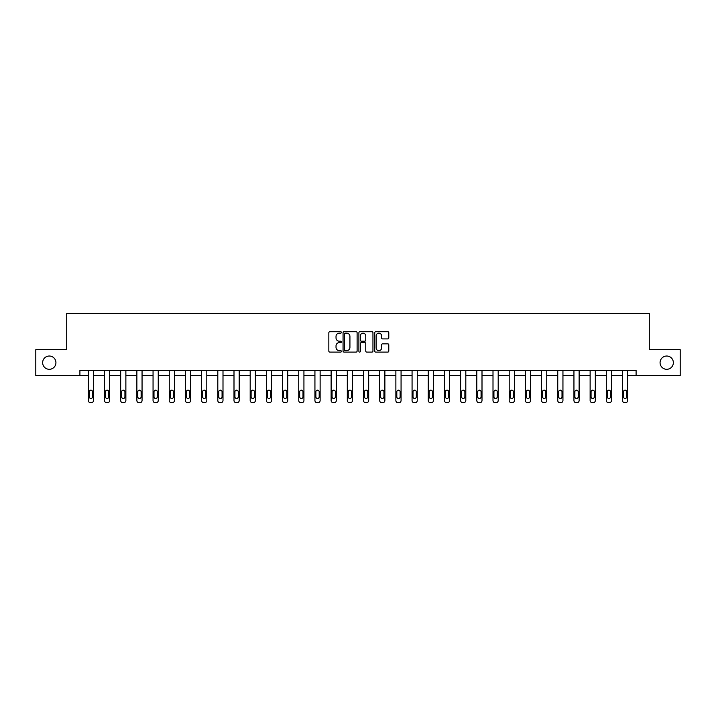 <?xml version="1.0" encoding="UTF-8"?>
<svg xmlns="http://www.w3.org/2000/svg" width="716" height="716" viewBox="0 0 716 716"><rect width="100%" height="100%" fill="white"/><g stroke="black" fill="none" stroke-linecap="round" stroke-linejoin="round"><path stroke-width="1.07" d="M341.398 332.43A0.716 0.716 0 0 0 340.682 331.723L329.861 331.723A1.02 1.02 0 0 0 328.841 332.734L328.841 351.073A1.02 1.02 0 0 0 329.861 352.093L340.682 352.093A0.716 0.716 0 0 0 341.398 351.377A0.716 0.716 0 0 0 340.682 350.661L339.286 350.661A3.258 3.258 0 0 1 336.028 347.403L336.028 345.882A3.258 3.258 0 0 1 339.286 342.615L340.682 342.615A0.716 0.716 0 0 0 341.398 341.908A0.716 0.716 0 0 0 340.682 341.192L339.286 341.192A3.258 3.258 0 0 1 336.028 337.934L336.028 336.404A3.258 3.258 0 0 1 339.286 333.146L340.682 333.146A0.716 0.716 0 0 0 341.398 332.43M660.071 362.663A6.641 6.641 0 0 0 666.712 369.304A6.641 6.641 0 0 0 673.353 362.663A6.641 6.641 0 0 0 666.712 356.022A6.641 6.641 0 0 0 660.071 362.663M42.647 362.663A6.641 6.641 0 0 0 49.288 369.304A6.641 6.641 0 0 0 55.929 362.663A6.641 6.641 0 0 0 49.288 356.022A6.641 6.641 0 0 0 42.647 362.663M387.768 338.901A1.02 1.02 0 0 0 388.788 337.88L388.788 332.734A1.02 1.02 0 0 0 387.768 331.723L375.748 331.723A1.02 1.02 0 0 0 374.728 332.734L374.728 351.073A1.02 1.02 0 0 0 375.748 352.093L387.768 352.093A1.02 1.02 0 0 0 388.788 351.073L388.788 344.861A1.02 1.02 0 0 0 387.768 343.841L382.621 343.841A1.02 1.02 0 0 0 381.601 344.861L381.601 347.94A2.721 2.721 0 0 1 378.88 350.661A2.721 2.721 0 0 1 376.16 347.94L376.16 335.867A2.721 2.721 0 0 1 378.88 333.146A2.721 2.721 0 0 1 381.601 335.867L381.601 337.88A1.02 1.02 0 0 0 382.621 338.901L387.768 338.901M79.906 375.632L35.8 375.632L35.8 349.685L66.722 349.685L66.722 313.366L649.278 313.366L649.278 349.685L680.2 349.685L680.2 375.632L636.094 375.632L636.094 370.44L79.906 370.44L79.906 375.632L88.31 375.632L88.31 400.557A2.076 2.076 0 0 0 90.386 402.634L91.415 402.634A2.076 2.076 0 0 0 93.492 400.557L93.492 375.632L104.491 375.632L104.491 400.557A2.076 2.076 0 0 0 106.568 402.634L107.606 402.634A2.076 2.076 0 0 0 109.682 400.557L109.682 375.632L120.682 375.632L120.682 400.557A2.076 2.076 0 0 0 122.758 402.634L123.796 402.634A2.076 2.076 0 0 0 125.873 400.557L125.873 375.632L136.872 375.632L136.872 400.557A2.076 2.076 0 0 0 138.949 402.634L139.987 402.634A2.076 2.076 0 0 0 142.054 400.557L142.054 375.632L153.054 375.632L153.054 400.557A2.076 2.076 0 0 0 155.13 402.634L156.169 402.634A2.076 2.076 0 0 0 158.245 400.557L158.245 375.632L169.244 375.632L169.244 400.557A2.076 2.076 0 0 0 171.321 402.634L172.359 402.634A2.076 2.076 0 0 0 174.436 400.557L174.436 375.632L185.435 375.632L185.435 400.557A2.076 2.076 0 0 0 187.511 402.634L188.55 402.634A2.076 2.076 0 0 0 190.626 400.557L190.626 370.44M357.105 332.734A1.02 1.02 0 0 0 356.094 331.723L344.074 331.723A1.02 1.02 0 0 0 343.054 332.734L343.054 351.073A1.02 1.02 0 0 0 344.074 352.093L356.094 352.093A1.02 1.02 0 0 0 357.105 351.073L357.105 332.734M359.906 331.723L371.926 331.723A1.02 1.02 0 0 1 372.947 332.734L372.947 351.073A1.02 1.02 0 0 1 371.926 352.093L366.789 352.093A1.02 1.02 0 0 1 365.769 351.073L365.769 343.635A1.02 1.02 0 0 0 364.748 342.615L361.338 342.615A1.02 1.02 0 0 0 360.318 343.635L360.318 351.377A0.716 0.716 0 0 1 359.602 352.093A0.716 0.716 0 0 1 358.895 351.377L358.895 332.734A1.02 1.02 0 0 1 359.906 331.723M190.626 400.557L190.626 375.632L201.626 375.632L201.626 400.557A2.076 2.076 0 0 0 203.693 402.634L204.731 402.634A2.076 2.076 0 0 0 206.808 400.557L206.808 370.44M206.808 400.557L206.808 375.632L217.807 375.632L217.807 400.557A2.076 2.076 0 0 0 219.884 402.634L220.922 402.634A2.076 2.076 0 0 0 222.998 400.557L222.998 370.44M222.998 400.557L222.998 375.632L233.998 375.632L233.998 400.557A2.076 2.076 0 0 0 236.074 402.634L237.112 402.634A2.076 2.076 0 0 0 239.189 400.557L239.189 370.44M239.189 400.557L239.189 375.632L250.188 375.632L250.188 400.557A2.076 2.076 0 0 0 252.265 402.634L253.294 402.634A2.076 2.076 0 0 0 255.37 400.557L255.37 370.44M255.37 400.557L255.37 375.632L266.37 375.632L266.37 400.557A2.076 2.076 0 0 0 268.446 402.634L269.485 402.634A2.076 2.076 0 0 0 271.561 400.557L271.561 370.44M271.561 400.557L271.561 375.632L282.56 375.632L282.56 400.557A2.076 2.076 0 0 0 284.637 402.634L285.675 402.634A2.076 2.076 0 0 0 287.751 400.557L287.751 370.44M287.751 400.557L287.751 375.632L298.751 375.632L298.751 400.557A2.076 2.076 0 0 0 300.827 402.634L301.866 402.634A2.076 2.076 0 0 0 303.933 400.557L303.933 370.44M303.933 400.557L303.933 375.632L314.933 375.632L314.933 400.557A2.076 2.076 0 0 0 317.009 402.634L318.047 402.634A2.076 2.076 0 0 0 320.124 400.557L320.124 370.44M320.124 400.557L320.124 375.632L331.123 375.632L331.123 400.557A2.076 2.076 0 0 0 333.2 402.634L334.238 402.634A2.076 2.076 0 0 0 336.314 400.557L336.314 370.44M336.314 400.557L336.314 375.632L347.314 375.632L347.314 400.557A2.076 2.076 0 0 0 349.39 402.634L350.428 402.634A2.076 2.076 0 0 0 352.505 400.557L352.505 370.44M352.505 400.557L352.505 375.632L363.495 375.632L363.495 400.557A2.076 2.076 0 0 0 365.572 402.634L366.61 402.634A2.076 2.076 0 0 0 368.686 400.557L368.686 370.44M368.686 400.557L368.686 375.632L379.686 375.632L379.686 400.557A2.076 2.076 0 0 0 381.762 402.634L382.8 402.634A2.076 2.076 0 0 0 384.877 400.557L384.877 370.44M384.877 400.557L384.877 375.632L395.876 375.632L395.876 400.557A2.076 2.076 0 0 0 397.953 402.634L398.991 402.634A2.076 2.076 0 0 0 401.067 400.557L401.067 370.44M401.067 400.557L401.067 375.632L412.067 375.632L412.067 400.557A2.076 2.076 0 0 0 414.134 402.634L415.173 402.634A2.076 2.076 0 0 0 417.249 400.557L417.249 370.44M417.249 400.557L417.249 375.632L428.249 375.632L428.249 400.557A2.076 2.076 0 0 0 430.325 402.634L431.363 402.634A2.076 2.076 0 0 0 433.44 400.557L433.44 370.44M433.44 400.557L433.44 375.632L444.439 375.632L444.439 400.557A2.076 2.076 0 0 0 446.515 402.634L447.554 402.634A2.076 2.076 0 0 0 449.63 400.557L449.63 375.632L460.63 375.632L460.63 400.557A2.076 2.076 0 0 0 462.706 402.634L463.735 402.634A2.076 2.076 0 0 0 465.812 400.557L465.812 375.632L476.811 375.632L476.811 400.557A2.076 2.076 0 0 0 478.888 402.634L479.926 402.634A2.076 2.076 0 0 0 482.002 400.557L482.002 375.632L493.002 375.632L493.002 400.557A2.076 2.076 0 0 0 495.078 402.634L496.116 402.634A2.076 2.076 0 0 0 498.193 400.557L498.193 375.632L509.192 375.632L509.192 400.557A2.076 2.076 0 0 0 511.269 402.634L512.307 402.634A2.076 2.076 0 0 0 514.374 400.557L514.374 375.632L525.374 375.632L525.374 400.557A2.076 2.076 0 0 0 527.45 402.634L528.489 402.634A2.076 2.076 0 0 0 530.565 400.557L530.565 375.632L541.565 375.632L541.565 400.557A2.076 2.076 0 0 0 543.641 402.634L544.679 402.634A2.076 2.076 0 0 0 546.755 400.557L546.755 375.632L557.755 375.632L557.755 400.557A2.076 2.076 0 0 0 559.831 402.634L560.87 402.634A2.076 2.076 0 0 0 562.946 400.557L562.946 375.632L573.946 375.632L573.946 400.557A2.076 2.076 0 0 0 576.013 402.634L577.051 402.634A2.076 2.076 0 0 0 579.128 400.557L579.128 375.632L590.127 375.632L590.127 400.557A2.076 2.076 0 0 0 592.204 402.634L593.242 402.634A2.076 2.076 0 0 0 595.318 400.557L595.318 375.632L606.318 375.632L606.318 400.557A2.076 2.076 0 0 0 608.394 402.634L609.432 402.634A2.076 2.076 0 0 0 611.509 400.557L611.509 375.632L622.508 375.632L622.508 400.557A2.076 2.076 0 0 0 624.585 402.634L625.614 402.634A2.076 2.076 0 0 0 627.69 400.557L627.69 375.632L636.094 375.632M345.193 333.146A0.716 0.716 0 0 0 344.477 333.862L344.477 349.954A0.716 0.716 0 0 0 345.193 350.661L346.669 350.661A3.258 3.258 0 0 0 349.927 347.403L349.927 336.404A3.258 3.258 0 0 0 346.669 333.146L345.193 333.146M365.769 335.92A2.721 2.721 0 0 0 363.039 333.2A2.721 2.721 0 0 0 360.318 335.92L360.318 340.172A1.02 1.02 0 0 0 361.338 341.192L364.748 341.192A1.02 1.02 0 0 0 365.769 340.172L365.769 335.92M93.492 370.44L93.492 400.557M88.31 370.44L88.31 400.557M92.561 396.816A1.665 1.665 0 0 1 90.905 398.481A1.665 1.665 0 0 1 89.24 396.816L89.24 391.84A1.665 1.665 0 0 1 90.905 390.175A1.665 1.665 0 0 1 92.561 391.84L92.561 396.816M90.386 402.634L91.415 402.634M109.682 370.44L109.682 400.557M104.491 370.44L104.491 400.557M108.751 396.816A1.665 1.665 0 0 1 107.087 398.481A1.665 1.665 0 0 1 105.431 396.816L105.431 391.84A1.665 1.665 0 0 1 107.087 390.175A1.665 1.665 0 0 1 108.751 391.84L108.751 396.816M106.568 402.634L107.606 402.634M125.873 370.44L125.873 400.557M120.682 370.44L120.682 400.557M124.933 396.816A1.665 1.665 0 0 1 123.277 398.481A1.665 1.665 0 0 1 121.613 396.816L121.613 391.84A1.665 1.665 0 0 1 123.277 390.175A1.665 1.665 0 0 1 124.933 391.84L124.933 396.816M122.758 402.634L123.796 402.634M142.054 370.44L142.054 400.557M136.872 370.44L136.872 400.557M141.124 396.816A1.665 1.665 0 0 1 139.468 398.481A1.665 1.665 0 0 1 137.803 396.816L137.803 391.84A1.665 1.665 0 0 1 139.468 390.175A1.665 1.665 0 0 1 141.124 391.84L141.124 396.816M138.949 402.634L139.987 402.634M158.245 370.44L158.245 400.557M153.054 370.44L153.054 400.557M157.314 396.816A1.665 1.665 0 0 1 155.649 398.481A1.665 1.665 0 0 1 153.994 396.816L153.994 391.84A1.665 1.665 0 0 1 155.649 390.175A1.665 1.665 0 0 1 157.314 391.84L157.314 396.816M155.13 402.634L156.169 402.634M174.436 370.44L174.436 400.557M169.244 370.44L169.244 400.557M173.505 396.816A1.665 1.665 0 0 1 171.84 398.481A1.665 1.665 0 0 1 170.175 396.816L170.175 391.84A1.665 1.665 0 0 1 171.84 390.175A1.665 1.665 0 0 1 173.505 391.84L173.505 396.816M171.321 402.634L172.359 402.634M185.435 370.44L185.435 400.557M189.686 396.816A1.665 1.665 0 0 1 188.031 398.481A1.665 1.665 0 0 1 186.366 396.816L186.366 391.84A1.665 1.665 0 0 1 188.031 390.175A1.665 1.665 0 0 1 189.686 391.84L189.686 396.816M201.626 370.44L201.626 400.557M205.877 396.816A1.665 1.665 0 0 1 204.212 398.481A1.665 1.665 0 0 1 202.556 396.816L202.556 391.84A1.665 1.665 0 0 1 204.212 390.175A1.665 1.665 0 0 1 205.877 391.84L205.877 396.816M217.807 370.44L217.807 400.557M222.067 396.816A1.665 1.665 0 0 1 220.403 398.481A1.665 1.665 0 0 1 218.747 396.816L218.747 391.84A1.665 1.665 0 0 1 220.403 390.175A1.665 1.665 0 0 1 222.067 391.84L222.067 396.816M233.998 370.44L233.998 400.557M238.249 396.816A1.665 1.665 0 0 1 236.593 398.481A1.665 1.665 0 0 1 234.929 396.816L234.929 391.84A1.665 1.665 0 0 1 236.593 390.175A1.665 1.665 0 0 1 238.249 391.84L238.249 396.816M250.188 370.44L250.188 400.557M254.44 396.816A1.665 1.665 0 0 1 252.775 398.481A1.665 1.665 0 0 1 251.119 396.816L251.119 391.84A1.665 1.665 0 0 1 252.775 390.175A1.665 1.665 0 0 1 254.44 391.84L254.44 396.816M266.37 370.44L266.37 400.557M270.63 396.816A1.665 1.665 0 0 1 268.965 398.481A1.665 1.665 0 0 1 267.31 396.816L267.31 391.84A1.665 1.665 0 0 1 268.965 390.175A1.665 1.665 0 0 1 270.63 391.84L270.63 396.816M282.56 370.44L282.56 400.557M286.812 396.816A1.665 1.665 0 0 1 285.156 398.481A1.665 1.665 0 0 1 283.491 396.816L283.491 391.84A1.665 1.665 0 0 1 285.156 390.175A1.665 1.665 0 0 1 286.812 391.84L286.812 396.816M298.751 370.44L298.751 400.557M303.002 396.816A1.665 1.665 0 0 1 301.346 398.481A1.665 1.665 0 0 1 299.682 396.816L299.682 391.84A1.665 1.665 0 0 1 301.346 390.175A1.665 1.665 0 0 1 303.002 391.84L303.002 396.816M314.933 370.44L314.933 400.557M319.193 396.816A1.665 1.665 0 0 1 317.528 398.481A1.665 1.665 0 0 1 315.872 396.816L315.872 391.84A1.665 1.665 0 0 1 317.528 390.175A1.665 1.665 0 0 1 319.193 391.84L319.193 396.816M331.123 370.44L331.123 400.557M335.374 396.816A1.665 1.665 0 0 1 333.719 398.481A1.665 1.665 0 0 1 332.054 396.816L332.054 391.84A1.665 1.665 0 0 1 333.719 390.175A1.665 1.665 0 0 1 335.374 391.84L335.374 396.816M347.314 370.44L347.314 400.557M351.565 396.816A1.665 1.665 0 0 1 349.909 398.481A1.665 1.665 0 0 1 348.245 396.816L348.245 391.84A1.665 1.665 0 0 1 349.909 390.175A1.665 1.665 0 0 1 351.565 391.84L351.565 396.816M363.495 370.44L363.495 400.557M367.755 396.816A1.665 1.665 0 0 1 366.091 398.481A1.665 1.665 0 0 1 364.435 396.816L364.435 391.84A1.665 1.665 0 0 1 366.091 390.175A1.665 1.665 0 0 1 367.755 391.84L367.755 396.816M379.686 370.44L379.686 400.557M383.946 396.816A1.665 1.665 0 0 1 382.281 398.481A1.665 1.665 0 0 1 380.626 396.816L380.626 391.84A1.665 1.665 0 0 1 382.281 390.175A1.665 1.665 0 0 1 383.946 391.84L383.946 396.816M395.876 370.44L395.876 400.557M400.128 396.816A1.665 1.665 0 0 1 398.472 398.481A1.665 1.665 0 0 1 396.807 396.816L396.807 391.84A1.665 1.665 0 0 1 398.472 390.175A1.665 1.665 0 0 1 400.128 391.84L400.128 396.816M412.067 370.44L412.067 400.557M416.318 396.816A1.665 1.665 0 0 1 414.654 398.481A1.665 1.665 0 0 1 412.998 396.816L412.998 391.84A1.665 1.665 0 0 1 414.654 390.175A1.665 1.665 0 0 1 416.318 391.84L416.318 396.816M428.249 370.44L428.249 400.557M432.509 396.816A1.665 1.665 0 0 1 430.844 398.481A1.665 1.665 0 0 1 429.188 396.816L429.188 391.84A1.665 1.665 0 0 1 430.844 390.175A1.665 1.665 0 0 1 432.509 391.84L432.509 396.816M187.511 402.634L188.55 402.634M203.693 402.634L204.731 402.634M219.884 402.634L220.922 402.634M236.074 402.634L237.112 402.634M252.265 402.634L253.294 402.634M268.446 402.634L269.485 402.634M284.637 402.634L285.675 402.634M300.827 402.634L301.866 402.634M317.009 402.634L318.047 402.634M333.2 402.634L334.238 402.634M349.39 402.634L350.428 402.634M365.572 402.634L366.61 402.634M381.762 402.634L382.8 402.634M397.953 402.634L398.991 402.634M414.134 402.634L415.173 402.634M430.325 402.634L431.363 402.634M449.63 370.44L449.63 400.557M444.439 370.44L444.439 400.557M448.69 396.816A1.665 1.665 0 0 1 447.035 398.481A1.665 1.665 0 0 1 445.37 396.816L445.37 391.84A1.665 1.665 0 0 1 447.035 390.175A1.665 1.665 0 0 1 448.69 391.84L448.69 396.816M446.515 402.634L447.554 402.634M465.812 370.44L465.812 400.557M460.63 370.44L460.63 400.557M464.881 396.816A1.665 1.665 0 0 1 463.225 398.481A1.665 1.665 0 0 1 461.56 396.816L461.56 391.84A1.665 1.665 0 0 1 463.225 390.175A1.665 1.665 0 0 1 464.881 391.84L464.881 396.816M462.706 402.634L463.735 402.634M482.002 370.44L482.002 400.557M476.811 370.44L476.811 400.557M481.071 396.816A1.665 1.665 0 0 1 479.407 398.481A1.665 1.665 0 0 1 477.751 396.816L477.751 391.84A1.665 1.665 0 0 1 479.407 390.175A1.665 1.665 0 0 1 481.071 391.84L481.071 396.816M478.888 402.634L479.926 402.634M498.193 370.44L498.193 400.557M493.002 370.44L493.002 400.557M497.253 396.816A1.665 1.665 0 0 1 495.597 398.481A1.665 1.665 0 0 1 493.933 396.816L493.933 391.84A1.665 1.665 0 0 1 495.597 390.175A1.665 1.665 0 0 1 497.253 391.84L497.253 396.816M495.078 402.634L496.116 402.634M514.374 370.44L514.374 400.557M509.192 370.44L509.192 400.557M513.444 396.816A1.665 1.665 0 0 1 511.788 398.481A1.665 1.665 0 0 1 510.123 396.816L510.123 391.84A1.665 1.665 0 0 1 511.788 390.175A1.665 1.665 0 0 1 513.444 391.84L513.444 396.816M511.269 402.634L512.307 402.634M530.565 370.44L530.565 400.557M525.374 370.44L525.374 400.557M529.634 396.816A1.665 1.665 0 0 1 527.969 398.481A1.665 1.665 0 0 1 526.314 396.816L526.314 391.84A1.665 1.665 0 0 1 527.969 390.175A1.665 1.665 0 0 1 529.634 391.84L529.634 396.816M527.45 402.634L528.489 402.634M546.755 370.44L546.755 400.557M541.565 370.44L541.565 400.557M545.825 396.816A1.665 1.665 0 0 1 544.16 398.481A1.665 1.665 0 0 1 542.495 396.816L542.495 391.84A1.665 1.665 0 0 1 544.16 390.175A1.665 1.665 0 0 1 545.825 391.84L545.825 396.816M543.641 402.634L544.679 402.634M562.946 370.44L562.946 400.557M557.755 370.44L557.755 400.557M562.006 396.816A1.665 1.665 0 0 1 560.351 398.481A1.665 1.665 0 0 1 558.686 396.816L558.686 391.84A1.665 1.665 0 0 1 560.351 390.175A1.665 1.665 0 0 1 562.006 391.84L562.006 396.816M559.831 402.634L560.87 402.634M579.128 370.44L579.128 400.557M573.946 370.44L573.946 400.557M578.197 396.816A1.665 1.665 0 0 1 576.532 398.481A1.665 1.665 0 0 1 574.876 396.816L574.876 391.84A1.665 1.665 0 0 1 576.532 390.175A1.665 1.665 0 0 1 578.197 391.84L578.197 396.816M576.013 402.634L577.051 402.634M595.318 370.44L595.318 400.557M590.127 370.44L590.127 400.557M594.387 396.816A1.665 1.665 0 0 1 592.723 398.481A1.665 1.665 0 0 1 591.067 396.816L591.067 391.84A1.665 1.665 0 0 1 592.723 390.175A1.665 1.665 0 0 1 594.387 391.84L594.387 396.816M592.204 402.634L593.242 402.634M611.509 370.44L611.509 400.557M606.318 370.44L606.318 400.557M610.569 396.816A1.665 1.665 0 0 1 608.913 398.481A1.665 1.665 0 0 1 607.249 396.816L607.249 391.84A1.665 1.665 0 0 1 608.913 390.175A1.665 1.665 0 0 1 610.569 391.84L610.569 396.816M608.394 402.634L609.432 402.634M627.69 370.44L627.69 400.557M622.508 370.44L622.508 400.557M626.76 396.816A1.665 1.665 0 0 1 625.095 398.481A1.665 1.665 0 0 1 623.439 396.816L623.439 391.84A1.665 1.665 0 0 1 625.095 390.175A1.665 1.665 0 0 1 626.76 391.84L626.76 396.816M624.585 402.634L625.614 402.634"/></g></svg>
